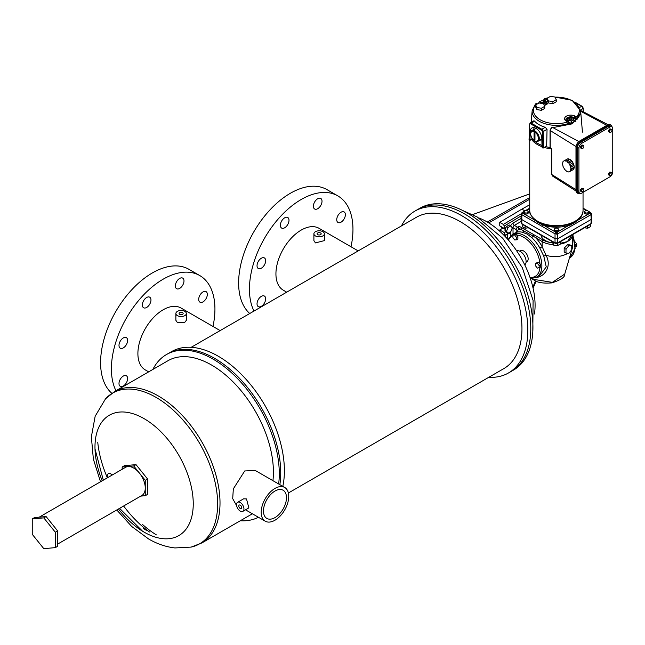 <?xml version="1.0" encoding="UTF-8"?>
<svg xmlns="http://www.w3.org/2000/svg" width="645" height="645" viewBox="0 0 645 645"><rect width="100%" height="100%" fill="white"/><g stroke="black" fill="none" stroke-linecap="round" stroke-linejoin="round"><path stroke-width="0.97" d="M55.333 547.629L57.631 546.299L57.631 530.908L46.093 516.548L34.548 517.58L32.25 518.911L32.25 534.302L43.796 548.661L55.333 547.629L55.333 532.238L43.796 517.879L32.25 518.911M57.631 530.908L55.333 532.238M46.093 516.548L43.796 517.879M240.246 508.478A2.032 1.177 60 0 1 238.916 506.688A2.032 1.177 60 0 1 239.231 505.059A2.032 1.177 60 0 1 240.246 505.164A2.032 1.177 60 0 1 241.577 506.954A2.032 1.177 60 0 1 241.262 508.582A2.032 1.177 60 0 1 240.246 508.478M274.972 491.047A16.27 9.393 -60 0 1 283.107 490.24A16.27 9.393 -60 0 1 285.598 503.277A16.27 9.393 -60 0 1 274.972 517.613A16.27 9.393 -60 0 1 266.837 518.419A16.27 9.393 -60 0 1 264.345 505.382A16.27 9.393 -60 0 1 274.972 491.047M240.246 502.544A5.233 3.023 60 0 1 243.665 507.155A5.233 3.023 60 0 1 242.867 511.356A5.233 3.023 60 0 1 240.246 511.098A5.233 3.023 60 0 1 236.828 506.478A5.233 3.023 60 0 1 237.626 502.286A5.233 3.023 60 0 1 240.246 502.544M242.867 511.356L248.865 507.889L246.503 498.932L243.633 498.819L237.626 502.286M141.932 471.995A10.82 6.248 60 0 1 143.521 473.97M214.624 358.354A93.485 53.97 60 0 1 279.857 484.669A93.485 53.97 60 0 0 214.624 358.354A93.485 53.97 60 0 0 167.885 353.726A93.485 53.97 60 0 1 214.624 358.354M152.889 369.424A93.485 53.97 60 0 1 166.45 354.557A93.485 53.97 60 0 1 213.189 359.184A93.485 53.97 60 0 1 278.64 483.968M258.452 517.274A93.485 53.97 60 0 1 240.271 520.781M116.769 509.961L131.661 526.425L148.535 538.922C157.001 543.872 165.789 546.879 174.908 547.944L191.154 547.097L201.917 542.921A87.381 50.447 60 0 0 215.309 472.898A87.381 50.447 60 0 0 158.227 395.901A87.381 50.447 60 0 0 114.536 391.571L167.926 360.74A87.381 50.447 60 0 1 211.616 365.07A87.381 50.447 60 0 1 272.932 480.67M284.703 487.467A19.471 11.239 -60 0 1 287.686 503.068A19.471 11.239 -60 0 1 274.972 520.225A19.471 11.239 -60 0 1 265.232 521.192A19.471 11.239 -60 0 1 262.249 505.591A19.471 11.239 -60 0 1 274.972 488.434A19.471 11.239 -60 0 1 284.703 487.467L255.235 470.455L244.713 470.963L233.329 488.87L232.708 498.625L235.764 504.18L236.546 504.624M140.763 496.11L145.254 495.707L145.254 480.323L133.717 465.964L122.171 466.996L122.171 469.278M145.254 480.323L147.56 478.993L136.014 464.634L124.477 465.666L122.171 466.996M145.254 495.707L147.56 494.384L147.56 478.993M133.717 465.964L136.014 464.634M108.408 477.227L107.675 476.808A2.032 1.177 -60 0 1 107.368 475.172A2.032 1.177 -60 0 1 108.699 473.382A2.032 1.177 -60 0 1 109.715 473.285L112.472 474.873M39.224 517.161L125.622 467.286A16.27 9.393 60 0 1 133.757 468.093A16.27 9.393 60 0 1 144.383 482.428A16.27 9.393 60 0 1 141.892 495.465L57.631 544.106M183.986 280.93A6.103 3.523 -60 0 1 181.318 287.065A6.103 3.523 -60 0 1 176.617 288.702A6.103 3.523 -60 0 1 175.359 285.904A6.103 3.523 -60 0 1 178.02 279.769A6.103 3.523 -60 0 1 182.72 278.132A6.103 3.523 -60 0 1 183.986 280.93M207.327 294.402A6.103 3.523 -60 0 1 204.667 300.546A6.103 3.523 -60 0 1 199.966 302.183A6.103 3.523 -60 0 1 198.7 299.385A6.103 3.523 -60 0 1 201.361 293.249A6.103 3.523 -60 0 1 206.069 291.613A6.103 3.523 -60 0 1 207.327 294.402M127.621 378.542A6.103 3.523 -60 0 1 124.961 384.686A6.103 3.523 -60 0 1 120.26 386.315A6.103 3.523 -60 0 1 118.994 383.525A6.103 3.523 -60 0 1 121.663 377.389A6.103 3.523 -60 0 1 126.364 375.753A6.103 3.523 -60 0 1 127.621 378.542M127.621 340.423A6.103 3.523 -60 0 1 124.961 346.558A6.103 3.523 -60 0 1 120.26 348.195A6.103 3.523 -60 0 1 118.994 345.406A6.103 3.523 -60 0 1 121.663 339.262A6.103 3.523 -60 0 1 126.364 337.633A6.103 3.523 -60 0 1 127.621 340.423M150.97 299.99A6.103 3.523 -60 0 1 148.31 306.125A6.103 3.523 -60 0 1 143.609 307.762A6.103 3.523 -60 0 1 142.343 304.972A6.103 3.523 -60 0 1 145.004 298.829A6.103 3.523 -60 0 1 149.704 297.192A6.103 3.523 -60 0 1 150.97 299.99M115.963 390.749A73.207 42.264 -60 0 1 111.4 368.851A73.207 42.264 -60 0 1 143.351 295.184A73.207 42.264 -60 0 1 199.765 275.568A73.207 42.264 -60 0 1 214.93 309.084A73.207 42.264 -60 0 1 212.979 326.459M111.819 393.297A73.207 42.264 -60 0 1 100.588 362.611A73.207 42.264 -60 0 1 132.539 288.936A73.207 42.264 -60 0 1 188.953 269.328L199.765 275.568M322.016 201.232A6.103 3.523 -60 0 1 319.356 207.376A6.103 3.523 -60 0 1 314.655 209.004A6.103 3.523 -60 0 1 313.389 206.215A6.103 3.523 -60 0 1 316.05 200.079A6.103 3.523 -60 0 1 320.758 198.442A6.103 3.523 -60 0 1 322.016 201.232M345.365 214.712A6.103 3.523 -60 0 1 342.697 220.848A6.103 3.523 -60 0 1 337.996 222.485A6.103 3.523 -60 0 1 336.738 219.695A6.103 3.523 -60 0 1 339.399 213.551A6.103 3.523 -60 0 1 344.099 211.923A6.103 3.523 -60 0 1 345.365 214.712M265.659 298.853A6.103 3.523 -60 0 1 262.999 304.988A6.103 3.523 -60 0 1 258.298 306.625A6.103 3.523 -60 0 1 257.033 303.835A6.103 3.523 -60 0 1 259.693 297.692A6.103 3.523 -60 0 1 264.394 296.055A6.103 3.523 -60 0 1 265.659 298.853M265.659 260.733A6.103 3.523 -60 0 1 262.999 266.869A6.103 3.523 -60 0 1 258.298 268.505A6.103 3.523 -60 0 1 257.033 265.708A6.103 3.523 -60 0 1 259.693 259.572A6.103 3.523 -60 0 1 264.394 257.936A6.103 3.523 -60 0 1 265.659 260.733M289 220.292A6.103 3.523 -60 0 1 286.34 226.435A6.103 3.523 -60 0 1 281.639 228.072A6.103 3.523 -60 0 1 280.373 225.274A6.103 3.523 -60 0 1 283.042 219.139A6.103 3.523 -60 0 1 287.743 217.502A6.103 3.523 -60 0 1 289 220.292M253.993 311.051A73.207 42.264 -60 0 1 249.438 289.154A73.207 42.264 -60 0 1 281.389 215.486A73.207 42.264 -60 0 1 337.803 195.878A73.207 42.264 -60 0 1 352.96 229.386A73.207 42.264 -60 0 1 351.009 246.769M249.744 313.51A73.207 42.264 -60 0 1 238.626 282.913A73.207 42.264 -60 0 1 270.578 209.246A73.207 42.264 -60 0 1 326.983 189.63L337.803 195.878M320.581 232.982A2.032 1.177 0 0 0 318.364 232.724A2.032 1.177 0 0 0 317.106 233.812A2.032 1.177 0 0 0 317.703 234.643A2.032 1.177 0 0 0 319.92 234.893A2.032 1.177 0 0 0 321.178 233.812A2.032 1.177 0 0 0 320.581 232.982M182.543 312.672A2.032 1.177 0 0 0 180.326 312.422A2.032 1.177 0 0 0 179.076 313.502A2.032 1.177 0 0 0 179.673 314.333A2.032 1.177 0 0 0 181.882 314.591A2.032 1.177 0 0 0 183.14 313.502A2.032 1.177 0 0 0 182.543 312.672M315.437 235.949A5.233 3.023 0 0 0 321.146 236.602A5.233 3.023 0 0 0 324.379 233.812A5.233 3.023 0 0 0 322.847 231.676A5.233 3.023 0 0 0 317.138 231.023A5.233 3.023 0 0 0 313.905 233.812A5.233 3.023 0 0 0 315.437 235.949M313.905 233.812L313.905 240.609L315.437 242.907L324.379 240.609L324.379 233.812M177.407 315.639A5.233 3.023 0 0 0 183.107 316.3A5.233 3.023 0 0 0 186.341 313.502A5.233 3.023 0 0 0 184.809 311.366A5.233 3.023 0 0 0 179.1 310.713A5.233 3.023 0 0 0 175.875 313.502A5.233 3.023 0 0 0 177.407 315.639M186.341 313.502L186.341 320.307L184.809 322.282L177.407 322.597L175.875 320.307L175.875 313.502M401.44 225.927A93.485 53.97 60 0 1 414.993 211.052A93.485 53.97 60 0 1 461.739 215.688A93.485 53.97 60 0 1 522.805 298.063A93.485 53.97 60 0 1 508.478 372.971A93.485 53.97 60 0 1 488.821 377.277M417.936 209.359A93.485 53.97 60 0 1 417.944 209.351A93.485 53.97 60 0 1 464.682 213.987A93.485 53.97 60 0 1 525.756 296.361A93.485 53.97 60 0 1 511.429 371.27A93.485 53.97 60 0 1 511.421 371.278M191.202 347.308L416.476 217.244A87.381 50.447 60 0 1 460.167 221.574A87.381 50.447 60 0 1 517.25 298.579A87.381 50.447 60 0 1 503.858 368.593L288.38 492.998M166.45 354.557L171.538 351.614A93.485 53.97 60 0 1 218.284 356.242A93.485 53.97 60 0 1 282.816 486.378M286.703 292.169L283.332 290.226A35.741 20.632 -60 0 1 275.931 273.859A35.741 20.632 -60 0 1 291.524 237.9A35.741 20.632 -60 0 1 319.065 228.322L358.177 250.905M148.664 371.859L145.294 369.916A35.741 20.632 -60 0 1 139.82 341.278A35.741 20.632 -60 0 1 163.161 309.785A35.741 20.632 -60 0 1 181.035 308.02L220.147 330.595M534.431 314.002A68.12 39.329 -120 0 0 486.919 221.807A68.12 39.329 -120 0 0 478.808 217.921M466.835 212.745A93.485 53.97 60 0 1 527.9 295.12A93.485 53.97 60 0 1 513.573 370.028L511.429 371.27A93.485 53.97 60 0 0 525.756 296.361A93.485 53.97 60 0 0 464.682 213.987A93.485 53.97 60 0 0 417.944 209.351L420.089 208.117A93.485 53.97 60 0 1 466.835 212.745M516.693 250.897A8.135 4.692 60 0 1 520.846 251.8A8.135 4.692 60 0 1 525.651 258.621A8.135 4.692 60 0 1 524.788 264.918M529.73 197.555L487.322 222.041L529.73 197.555M472.688 214.551L529.73 193.887M529.73 199.216L488.725 222.896M501.375 226.79A2.524 1.459 120 0 0 501.891 228.136A2.524 1.459 120 0 0 503.003 228.088L499.754 229.975L499.754 231.233M532.835 287.138L535.511 280.889M536.1 281.164L533.084 288.218M611.928 172.618L609.872 171.997L608.719 173.424L608.719 174.964L609.63 175.488L610.783 175.585L611.928 174.158L611.928 172.618L609.872 171.997M579.774 193.258A4.064 2.346 120 0 1 578.928 191.396L578.928 148.229A4.064 2.346 120 0 1 581.806 143.246L609.872 127.041A4.064 2.346 -60 0 1 611.912 126.839A4.064 2.346 -60 0 1 612.75 128.702L612.75 171.868A4.064 2.346 -60 0 1 609.872 176.851L581.806 193.057A4.064 2.346 120 0 1 579.774 193.258L578.412 192.476A4.064 2.346 -60 0 1 577.573 190.614L577.573 147.439A4.064 2.346 -60 0 1 580.452 142.464L608.517 126.259A4.064 2.346 120 0 1 610.549 126.057L611.912 126.839M611.928 129.452L609.872 128.831L608.719 130.258L608.719 131.798L609.63 132.322L610.783 132.419L611.928 130.991L611.928 129.452L609.872 128.831M580.653 189.63L581.806 188.203L583.862 188.824L583.862 190.364L582.709 191.791L580.653 191.17L580.653 189.63L581.564 190.154L582.709 188.719L581.806 188.203M580.653 146.463L581.806 145.028L582.959 145.133L583.862 145.657L583.862 147.189L582.709 148.624L580.653 148.003L580.653 146.463L581.564 146.987L582.709 145.552L581.806 145.028M611.041 125.146L610.13 124.622A5.039 2.911 120 0 0 607.606 124.872L579.541 141.078L580.452 141.602L608.517 125.396A5.039 2.911 120 0 1 611.041 125.146A5.039 2.911 120 0 1 612.049 126.936M580 193.363A5.039 2.911 -60 0 1 577.928 193.387L577.025 192.863A5.039 2.911 -60 0 1 575.977 190.549L575.977 147.254A5.039 2.911 -60 0 1 579.541 141.078M577.928 193.387A5.039 2.911 -60 0 1 576.88 191.073L576.88 147.778A5.039 2.911 -60 0 1 580.452 141.602M550.258 130.032L552.039 127.355L551.241 127.92L572.397 123.8L580.774 112.698M575.977 189.662L551.612 174.432L552.846 176.27L551.781 174.682L551.781 148.705L550.056 147.487L550.258 141.376M545.968 146.681A26.09 15.061 0 0 0 550.056 147.487L550.056 130.298L551.451 127.533M610.783 172.521L609.63 173.948L608.719 173.424M609.63 173.948L609.63 175.488M610.783 129.347L609.63 130.782L608.719 130.258M609.63 130.782L609.63 132.322M568.906 172.022L566.778 171.385L564.641 169.377L563.077 166.539L562.505 163.628L563.077 161.419L564.641 160.516L567.923 158.751L570.051 159.388L572.188 161.395L573.752 164.233L574.324 167.144L573.752 169.353L568.906 172.022L572.276 170.143M564.641 160.516L566.778 161.153L568.906 163.161L572.188 161.395M568.906 163.161L569.519 164.677L572.8 162.919M569.519 164.677L570.47 165.999L573.752 164.233M570.47 165.999L570.527 167.386L573.8 165.62M570.527 167.386L571.043 168.909L574.324 167.144M571.043 168.909L570.527 169.796L573.8 168.031M570.527 169.796L570.47 171.11M563.077 161.419L564.552 160.629M565.77 161.153L569.051 159.388M566.778 161.153L570.051 159.388M567.777 162.403L571.059 160.637M582.709 188.719L583.862 188.824M581.564 191.694L581.564 190.154M582.709 145.552L583.862 145.657M581.564 148.519L581.564 146.987M526.054 262.241L526.836 261.789A6.418 3.701 -120 0 0 527.82 256.654A6.418 3.701 -120 0 0 523.635 250.994A6.418 3.701 -120 0 0 520.426 250.679L519.636 251.131M590.941 213.108L591.505 213.882L590.941 214.68L578.363 221.944L557.74 233.845L555.031 233.845L555.031 238.755L521.539 219.421L520.975 218.679L521.265 213.842L522.087 212.56A1.282 0.742 60 0 1 522.732 212.624L522.732 213.148A1.282 0.742 120 0 0 521.829 214.68L521.265 213.842M578.912 218.849A24.776 14.303 180 0 1 577.46 220.413L590.038 213.148A1.282 0.742 60 0 1 590.941 214.68L591.231 219.421L591.796 218.679L591.505 213.882A1.282 1.048 180 0 0 590.223 212.882L588.627 211.81M578.363 221.944A1.282 0.742 60 0 0 577.46 220.413A24.776 14.303 180 0 1 569.422 225.049A24.776 14.303 180 0 1 543.348 225.049L555.934 232.313A1.282 0.742 120 0 0 555.031 233.845L521.829 214.68L521.797 223.638L521.233 222.912L522.063 224.194A1.282 0.742 120 0 0 522.248 224.25L525.111 225.944L525.111 228.257L528.263 227.774M522.547 212.882A1.282 1.048 0 0 0 521.265 213.882L521.829 213.108M533.858 140.473A26.09 15.061 0 0 0 537.938 143.529A26.09 15.061 0 0 0 542.018 145.448M535.471 128.113L534.866 129.024M533.681 129.701L534.052 127.662M534.52 121.075L533.875 120.8L530.117 122.969L529.722 124.332A1.282 0.742 60 0 1 530.625 123.848L541.381 130.056A1.282 0.742 60 0 1 542.292 131.588L542.776 148.003L546.67 146.278L547.041 129.347L545.275 127.291A24.526 14.158 180 0 1 539.043 124.678A24.526 14.158 180 0 1 534.52 121.075L530.625 123.848M541.824 138.973L538.019 141.287A6.103 3.523 -120 0 0 539.284 138.498A6.103 3.523 -120 0 0 536.624 132.354A6.103 3.523 -120 0 0 531.923 130.717L536.084 128.436M569.817 118.712A1.33 0.774 0 0 0 571.276 118.882A1.33 0.774 0 0 0 572.099 118.172A1.33 0.774 0 0 0 571.704 117.624A1.33 0.774 0 0 0 570.253 117.455A1.33 0.774 0 0 0 569.43 118.172A1.33 0.774 0 0 0 569.817 118.712M569.43 118.172L569.43 119.212A1.33 0.774 0 0 0 569.817 119.76A1.33 0.774 0 0 0 571.276 119.93A1.33 0.774 0 0 0 572.099 119.212L572.099 118.172M541.066 102.112A1.33 0.774 0 0 0 542.518 102.281A1.33 0.774 0 0 0 543.34 101.563A1.33 0.774 0 0 0 542.953 101.023A1.33 0.774 0 0 0 541.494 100.854A1.33 0.774 0 0 0 540.671 101.563A1.33 0.774 0 0 0 541.066 102.112M540.671 101.563L540.671 102.611A1.33 0.774 0 0 0 541.066 103.16A1.33 0.774 0 0 0 542.518 103.321A1.33 0.774 0 0 0 543.34 102.611L543.34 101.563M542.445 226.58A1.282 0.742 120 0 1 543.348 225.049A24.776 14.303 180 0 1 538.865 223.001A24.776 14.303 180 0 1 535.31 220.413A24.776 14.303 180 0 1 533.858 218.849M514.444 234.458L516.234 234.296L517.879 236.618L517.879 239.013L516.516 239.795L514.726 239.956L512.928 237.723L512.928 235.328L514.444 234.458M590.562 224.267L587.659 225.944L587.659 228.257L590.562 226.58L590.522 224.25A1.282 0.742 60 0 0 590.707 224.194L591.538 222.912L590.973 223.638L591.231 219.421L557.74 238.755L557.74 242.826L590.973 223.638A1.282 0.742 60 0 1 590.707 224.194L557.482 243.375A1.282 0.742 60 0 0 557.74 242.826L555.031 242.826A1.282 0.742 120 0 0 555.289 243.375L557.482 243.375A1.282 0.742 60 0 1 557.288 243.439M556.385 234.159L556.385 232.426L556.837 232.313A1.282 0.742 60 0 1 557.74 233.845L557.74 238.755L555.031 238.755L555.031 242.826L553.579 241.988L553.66 243.012L553.466 241.923L521.797 223.638A1.282 0.742 120 0 0 522.063 224.194L553.273 242.214M554.958 230.112A2.032 1.177 180 0 1 554.361 229.281A2.032 1.177 180 0 1 555.619 228.193A2.032 1.177 180 0 1 557.836 228.451A2.032 1.177 180 0 1 558.433 229.281A2.032 1.177 180 0 1 557.175 230.362A2.032 1.177 180 0 1 554.958 230.112M558.433 229.281L558.433 230.321A2.032 1.177 180 0 1 557.175 231.41A2.032 1.177 180 0 1 554.958 231.152A2.032 1.177 180 0 1 554.361 230.321L554.361 229.281M524.74 212.673A2.032 1.177 180 0 1 524.143 211.842A2.032 1.177 180 0 1 525.401 210.762A2.032 1.177 180 0 1 527.618 211.012A2.032 1.177 180 0 1 528.215 211.842A2.032 1.177 180 0 1 526.957 212.931A2.032 1.177 180 0 1 524.74 212.673M528.215 211.842L528.215 212.89A2.032 1.177 180 0 1 526.957 213.979A2.032 1.177 180 0 1 524.74 213.721A2.032 1.177 180 0 1 524.143 212.89L524.143 211.842M534.657 277.568C544.92 277.713 552.039 265.982 546.025 255.331L542.179 246.737L539.817 248.011L543.791 256.162L546.25 266.909L540.26 274.931L536.793 276.939A24.51 14.15 -120 0 0 540.55 257.299A24.51 14.15 -120 0 0 524.538 235.699A24.51 14.15 -120 0 0 512.283 234.49L514.097 233.442A24.51 14.15 -120 0 1 516.202 232.587L516.935 232.16A24.51 14.15 60 0 1 522.514 232.297L527.263 234.127L531.657 237.578A1.919 0.774 131.8 0 0 533.101 236.094L542.179 241.609A17.826 10.288 0 0 0 553.265 244.592M575.211 244.761L575.211 247.156M585.152 212.673A2.032 1.177 0 0 0 587.369 212.931A2.032 1.177 0 0 0 588.627 211.842A2.032 1.177 0 0 0 588.03 211.012A2.032 1.177 0 0 0 585.813 210.762A2.032 1.177 0 0 0 584.555 211.842A2.032 1.177 0 0 0 585.152 212.673M584.555 211.842L584.555 212.89A2.032 1.177 0 0 0 585.152 213.721A2.032 1.177 0 0 0 587.369 213.979A2.032 1.177 0 0 0 588.627 212.89L588.627 211.842M540.897 235.07A15.553 8.982 0 0 0 545.388 240.569A15.553 8.982 0 0 0 550.338 242.488A16.544 9.554 180 0 1 543.082 240.045L521.861 227.79A1.282 0.742 120 0 0 520.958 229.362L533.101 236.094A1.282 0.645 114.4 0 1 533.826 234.933M572.607 246.309L572.607 234.643A17.826 10.288 180 0 1 567.382 241.609L560.368 243.302M552.491 242.939L550.338 242.488M560.126 244.149A17.826 10.288 0 0 0 567.382 241.609L571.905 235.046M521.273 213.737L503.382 224.428L504.285 226L504.285 228.467L506.067 227.443M505.898 231.66L504.285 232.587L504.285 235.578M524.925 210.923L521.845 209.141L529.73 204.747M507.575 234.2L507.575 239.118M521.845 209.141L499.754 222.34L499.754 225.855L504.285 228.467M516.202 232.587L516.202 229.556A1.919 1.113 -60 0 1 517.556 227.201L519.201 226.258A1.282 0.742 120 0 0 518.298 227.822L520.958 229.362A26.429 15.262 -120 0 0 518.298 229.475L518.298 227.822M546.025 255.331C553.797 257.516 560.916 256.952 567.382 253.638L568.027 253.251M572.607 246.366L571.752 249.51M564.173 248.18L564.173 252.018L566.004 253.066L566.004 249.236L568.874 245.656L567.382 244.794L564.173 248.18L566.004 249.236M567.382 244.794L569.93 244.858L571.752 245.914L568.874 245.656M572.357 248.083L564.722 274.093L552.354 282.349L534.068 279.438L531.923 278.197M574.872 241.665L576.719 243.891L576.719 246.285L575.243 247.14M576.719 243.891L575.227 244.753M566.004 253.066L568.874 253.324L571.752 249.752L571.752 245.914M587.659 228.257L584.507 227.774M557.546 243.326L560.368 241.698L560.368 244.012L557.457 245.689L557.457 243.391M536.938 262.717L538.728 262.555L540.671 264.7L540.671 267.094L537.374 268.127L535.576 265.893L535.576 263.507L536.938 262.717M518.298 229.475L516.935 232.16M504.285 232.587L499.754 229.975M503.382 224.428L499.754 222.34M510.308 231.926L510.308 236.022M512.928 235.328L516.234 234.296M514.726 235.167L516.516 237.4L517.879 236.618M516.516 237.4L516.516 239.795M535.576 263.507L538.728 262.555M537.374 263.345L539.164 265.579L540.671 264.7M539.164 265.579L539.164 267.965M553.442 242.883L553.491 245.076L552.426 241.722M552.797 241.504L553.466 241.923M553.491 245.076L557.457 245.689M553.579 241.988L555.095 243.157M525.111 228.257L522.208 226.58L522.208 224.275M545.984 255.315L543.791 256.162M522.514 232.297A1.919 1.363 104.7 0 0 523.547 230.579A1.282 0.822 126.3 0 1 524.466 229.531M536.842 236.441A1.282 0.742 120 0 0 535.939 238.013A26.429 15.262 -120 0 1 542.179 246.737L542.179 241.609A1.282 0.742 120 0 1 543.082 240.045M534.076 139.32L534.076 132.701L534.963 133.209L534.963 139.836L534.076 139.32L534.963 138.804M543.654 103.942L545.13 103.095L544.291 101.289L543.074 101.104M541.478 100.862L538.889 102.128L538.889 103.047M539.301 103.031L538.889 102.128M535.673 104.901L538.994 102.982L543.533 103.684L544.751 106.304L541.429 108.223L536.89 107.522L535.673 104.901L535.673 106.989L536.89 109.61L536.89 107.522M550.499 96.339L547.178 98.258L548.395 100.878L552.926 101.579L556.248 99.661L555.039 97.04L550.499 96.339M571.833 117.704L573.05 117.898L573.881 119.696L571.599 121.018L568.479 120.534L567.64 118.728L568.076 121.752M570.236 117.463L567.64 118.728M545.13 103.095L545.13 104.845M548.395 100.878L548.395 102.974L552.926 103.676L556.248 101.757L556.248 99.661M552.926 101.579L552.926 103.676M547.178 98.258L547.178 100.362L548.395 102.974M541.429 108.223L541.429 110.311L536.89 109.61M544.751 106.304L544.751 108.392L541.429 110.311M573.881 119.696L573.881 121.792L571.599 123.106L568.906 122.695M568.479 120.534L568.479 122.002M571.599 121.018L571.599 123.106M529.722 124.332L529.239 140.183L529.239 139.659L529.239 140.183L529.948 140.199L530.214 131.507A8.2 4.733 60 0 1 531.907 127.984A8.2 4.733 60 0 1 538.132 130.088A8.2 4.733 60 0 1 541.8 138.199L542.066 147.197L542.776 148.003M575.13 116.173A1.282 0.742 120 0 0 574.227 117.664A4.902 2.83 0 0 0 568.777 117.076A4.902 2.83 0 0 0 565.867 119.801L567.036 121.147A1.282 0.742 -60 0 0 566.399 121.212A6.176 3.564 180 0 1 566.399 116.173A6.176 3.564 180 0 1 575.13 116.173L576.396 116.898A1.282 0.742 120 0 0 575.493 118.398A1.282 0.613 -1 0 0 577.509 118.237L577.517 118.962A1.282 0.613 -1 0 1 575.501 119.115L575.106 120.905A1.282 0.847 51.7 0 1 575.912 121.623M555.087 97.153A22.97 13.263 0 0 1 575.88 103.377A22.97 13.263 0 0 1 576.396 116.898A1.282 0.911 44.3 0 1 577.509 118.237A24.244 13.996 180 0 0 580.605 110.674L572.188 100.362L554.386 96.944M547.234 98.225A22.97 13.263 0 0 0 545.114 98.838A1.282 0.516 -108 0 0 544.711 98.669A1.282 1.282 0 0 0 543.84 99.701L543.84 99.701A1.282 0.75 -171.9 0 0 544.203 100.33A1.282 0.742 -60 0 1 545.114 98.838L546.371 99.564A6.176 3.564 180 0 1 547.178 100.136M544.009 101.249L545.428 101.757A4.846 2.798 180 0 1 546.831 103.482M537.285 103.974L537.011 103.821A1.282 0.742 120 0 0 536.374 103.877A1.282 0.911 -135.7 0 0 535.455 104.03L532.165 110.674A24.244 13.996 0 0 0 539.236 121.26A24.244 13.996 0 0 0 568.285 123.558L568.382 124.235A1.282 0.718 172.1 0 0 569.019 123.493L568.93 122.816A1.282 0.718 172.1 0 1 568.285 123.558A1.282 0.516 72 0 0 567.656 121.945A1.282 0.742 -60 0 1 568.301 121.881L567.036 121.147M568.559 122.397A1.282 0.718 172.1 0 1 568.93 122.816A1.282 1.282 0 0 0 568.301 121.881M569.14 123.711L569.019 123.493A1.282 0.718 172.1 0 0 568.826 123.171M568.656 123.074L570.067 123.816A1.282 0.621 67.1 0 1 570.631 124.614M539.841 140.239L541.848 139.763M543.928 100.056A1.282 0.75 8.1 0 0 543.751 100.362L543.751 100.362A1.282 0.75 8.1 0 0 544.114 100.991L544.203 100.33L545.468 101.063A1.282 0.742 -60 0 1 546.371 99.564M522.732 213.148L535.31 220.413A1.282 0.742 120 0 0 534.407 221.944M556.837 232.313L569.422 225.049A1.282 0.742 60 0 1 570.325 226.58M591.505 213.842L590.675 212.56A1.282 0.742 120 0 0 590.038 212.624M507.97 233.28L506.39 232.361L504.946 230.313L506.39 226.613L509.26 224.952L510.848 225.863L507.97 227.524L506.535 231.233L507.97 233.28L510.848 231.619L512.283 227.911L510.848 225.863M506.535 231.233L504.946 230.313M507.97 227.524L506.39 226.613M97.774 442.454A83.906 48.448 -120 0 0 107.376 477.816M123.638 505.994A83.906 48.448 -120 0 0 149.463 531.996M156.404 534.899A84.181 48.601 60 0 1 142.65 524.595M146.326 530.295A68.805 39.724 60 0 1 143.367 528.489M191.154 547.097A87.011 50.237 -120 0 0 214.833 481.17A87.011 50.237 -120 0 0 156.114 397.417A87.011 50.237 -120 0 0 105.538 398.803L95.17 416.21L91.364 436.834L93.364 459.111L100.507 481.783M102.2 480.807A69.491 40.119 60 0 1 101.249 422.902A69.491 40.119 60 0 1 144.109 418.653A69.491 40.119 60 0 1 193.25 503.761A69.491 40.119 60 0 1 144.109 532.133A69.491 40.119 60 0 1 118.47 508.986M607.606 124.872L608.517 125.396M581.806 143.246L580.452 142.464M609.872 127.041L608.517 126.259M580.653 111.254L606.832 125.315M552.418 127.371L578.839 141.561M550.233 147.745L550.233 130.548L576.025 146.528M575.977 147.254L576.88 147.778M575.977 190.549L576.88 191.073M578.928 148.229L577.573 147.439M578.928 191.396L577.573 190.614M551.612 148.6L551.781 174.174M537.535 221.154A26.655 15.391 0 0 0 566.584 224.484A26.655 15.391 0 0 0 583.04 210.27C583.886 224.355 553.023 231.353 537.801 221.735C531.577 217.091 528.884 213.269 529.73 210.27A26.655 15.391 0 0 0 537.535 221.154M555.934 232.313L556.385 232.426M551.612 148.882A26.655 15.391 180 0 1 544.517 147.52M542.05 146.721A26.655 15.391 180 0 1 537.535 144.625A26.655 15.391 180 0 1 531.593 139.401M538.381 138.498A5.458 3.152 60 0 1 534.52 140.723A5.458 3.152 60 0 1 530.658 134.039A5.458 3.152 60 0 1 534.52 131.806A5.458 3.152 60 0 1 538.381 138.498M508.486 240.15A23.228 13.408 60 0 1 512.928 235.667M516.605 235.038A23.228 13.408 60 0 1 523.635 237.271A23.228 13.408 60 0 1 540.002 264.144M556.385 243.165L556.385 243.657M569.414 258.105L569.817 257.871A24.51 14.15 -120 0 0 572.607 235.393M529.73 208.585L526.11 210.673M524.143 211.81L522.732 212.624M586.66 210.673L583.04 208.585M504.285 226L521.136 215.93M510.308 232.256A4.37 2.524 120 0 0 509.977 232.426L504.293 235.586M510.735 225.798A3.846 2.217 -60 0 1 513.025 223.025L520.991 218.421M521.144 221.469L514.388 225.371A1.919 1.113 60 0 1 513.025 223.025M517.556 227.201L514.388 225.371A1.919 1.113 120 0 0 513.025 227.725L516.202 229.556M521.861 227.79L519.201 226.258M539.978 267.498A23.228 13.408 60 0 1 529.988 277.39M513.025 234.054L513.025 227.725A1.919 1.113 0 0 0 511.937 227.411M510.308 233.724L509.389 233.192M531.657 237.578A24.51 14.15 60 0 1 539.817 248.011M504.575 235.868L509.695 233.022A1.282 0.75 -119.1 0 0 509.977 232.426M545.001 102.821A1.282 0.742 120 0 0 545.428 101.757L545.468 101.063A4.902 2.83 0 0 1 546.904 103.2L546.186 104.248L544.211 105.151M545.565 104.635A3.564 2.056 0 0 0 545.13 103.708M571.631 117.584A4.846 2.798 180 0 1 574.187 118.358L575.501 119.115L575.493 118.398L574.227 117.664L574.187 118.358A1.282 0.742 -60 0 1 573.76 119.422M566.399 121.212L567.656 121.945A22.97 13.263 180 0 1 540.147 119.768A22.97 13.263 180 0 1 536.374 103.877L536.906 104.192M548.153 102.45A6.176 3.564 180 0 1 544.324 105.393M565.939 120.083A4.846 2.798 180 0 1 569.559 117.624M567.64 120.309A3.564 2.056 0 0 0 567.197 121.244M543.679 148.003L543.195 131.572L542.292 131.588M547.041 129.347L543.195 131.572A1.919 1.113 -120 0 0 541.832 129.274L541.381 130.056M545.275 127.291L541.832 129.274L531.085 123.058A1.919 1.113 -120 0 0 530.117 122.969M529.722 123.792L529.045 139.917M573.881 120.196L575.106 120.905A23.196 13.392 0 0 1 570.067 123.816L568.979 123.187M583.136 111.706L583.048 108.562A1.919 1.113 -120 0 0 581.685 106.264L582.145 106.522A1.282 0.742 60 0 1 583.048 108.054L582.008 106.231L575.703 102.587M579.702 107.409L581.685 106.264L576.533 103.281M580.524 110.021L583.233 108.296L583.338 111.811M529.948 140.199L532.302 138.836M530.214 131.507L533.705 129.492M95 448.904L103.297 480.17M119.567 508.349L142.497 531.166M201.917 542.921L252.397 513.775M265.232 521.192L245.527 509.816M114.536 391.571L105.538 398.803M508.478 372.971L511.429 371.27M414.993 211.052L417.944 209.351M532.802 332.022L533.093 300.465L522.321 267.667L502.721 238.263L477.236 216.994L462.618 210.472M581.556 110.876L607.993 124.67M552.846 176.27L576.001 190.993M583.04 192.347L583.04 210.27M532.165 110.674L531.166 122.365M538.019 141.287L534.673 141.029C533.157 139.175 532.222 141.182 530.472 133.773L531.923 130.717M512.283 234.49L508.01 239.601M569.817 257.871L575.13 248.599L572.825 234.514M564.722 274.085C565.165 277.084 560.852 280.019 551.765 282.889C543.493 283.526 537.728 282.671 534.463 280.325L530.666 278.132M591.538 222.912L591.796 218.679M521.233 222.912L520.975 218.679M554.297 242.802L555.289 243.375M509.695 233.022L510.558 232.821M530.222 278.084L532.423 278.18L536.793 276.939M537.011 103.821A1.282 1.282 0 0 0 535.455 104.03M529.843 140.417L532.383 138.949M548.016 97.774L544.711 98.669M543.356 101.152L543.84 99.701M580.605 110.674L582.443 132.128M529.73 140.433L529.73 210.27M529.73 208.15L524.941 210.915M524.562 211.133L522.087 212.56M590.675 212.56L588.208 211.133M587.821 210.915L583.04 208.15M505.301 229.418L501.375 227.145"/></g></svg>
